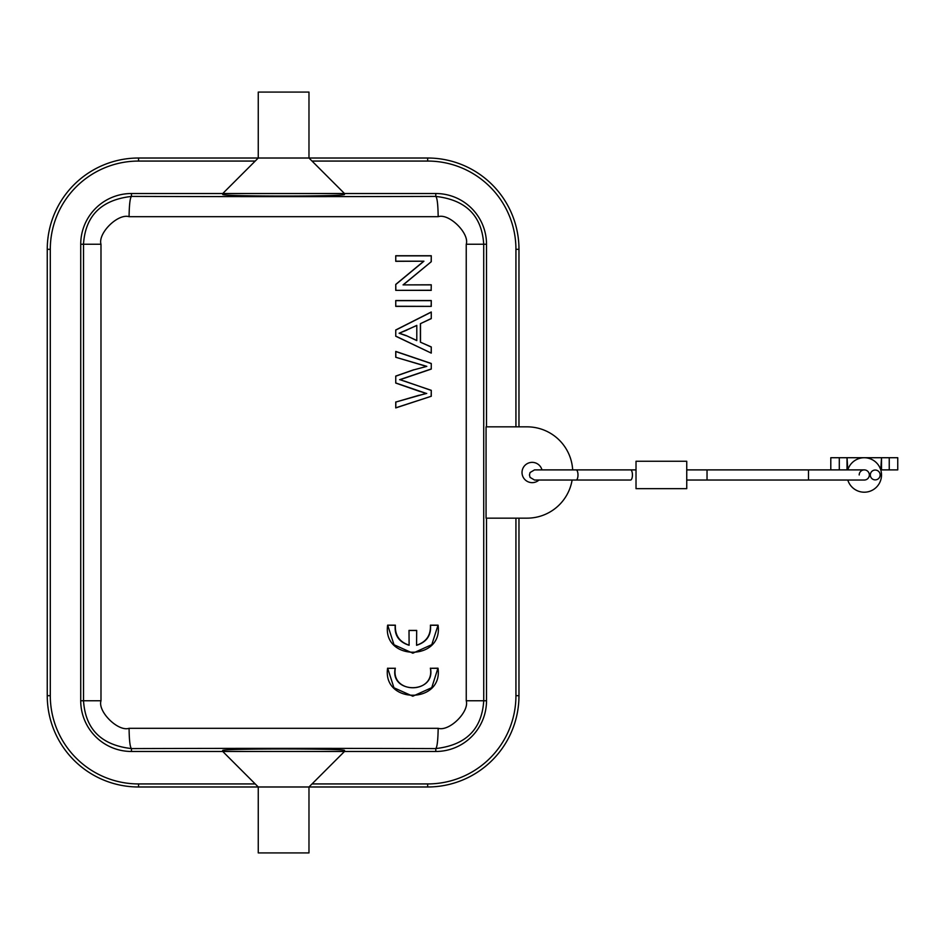<?xml version="1.0" encoding="UTF-8"?>
<svg xmlns="http://www.w3.org/2000/svg" width="945" height="945" viewBox="0 0 945 945"><rect width="100%" height="100%" fill="white"/><g stroke="black" fill="none" stroke-linecap="round" stroke-linejoin="round"><path stroke-width="1.42" d="M572.115 480.036A45.655 45.655 0 0 1 527.086 518.155L486.061 518.155L486.061 426.845L527.086 426.845A45.655 45.655 0 0 1 572.67 469.889L576.119 469.889A5.068 1.866 90 0 1 577.986 474.969A5.068 1.866 90 0 1 576.119 480.036L534.527 480.036L530.074 477.402L529.448 474.969L530.074 472.524L534.527 469.889L541.969 469.889A10.147 10.147 0 0 0 522.018 472.5A10.147 10.147 0 0 0 538.957 480.036M431.156 290.257L431.263 284.788L431.156 290.257L395.754 290.363L395.754 284.398L395.861 290.257M431.263 284.788L403.054 284.894L431.156 284.894M431.156 261.659L431.263 255.741L431.263 261.706L403.054 284.894M431.263 261.706L403.361 284.788M395.754 255.741L395.754 261.316L395.754 255.741L431.263 255.741M431.156 255.847L395.861 255.847M395.754 261.316L423.927 261.21L395.861 261.21M423.927 261.21L395.861 284.445M423.632 261.316L395.754 284.398M431.263 290.363L395.754 290.363M395.754 306.369L395.754 300.545L395.754 306.369L431.263 306.369L395.861 306.263M431.263 306.369L431.263 300.545L431.156 306.263M431.156 300.652L395.861 300.652M431.263 300.545L395.754 300.545M416.792 340.602L416.792 325.375L416.792 340.602L406.267 335.605L416.686 340.436M416.686 325.541L399.109 333.254L406.433 335.806M399.487 333.242L406.267 335.605M406.846 330.124L399.109 333.254M416.792 325.375L406.799 330.029M395.754 336.243L395.754 329.97L395.754 336.243L431.263 353.111L395.861 336.172M431.263 353.111L431.263 346.933L431.156 352.946M431.263 346.933L420.395 342.173L431.156 347.004M431.263 318.619L431.263 311.992L431.263 318.619L420.395 323.674L420.395 342.173M420.501 323.745L420.501 342.102M431.156 318.548L420.395 323.674M431.156 312.169L395.861 330.029M431.263 311.992L395.754 329.97M426.809 366.365L413.768 369.873L426.809 366.365L395.754 357.269L395.754 351.422L395.861 357.186M395.754 376.063L395.754 383.068L395.754 376.063L413.733 369.767M413.768 369.861L395.861 376.134M419.025 395.27L395.861 402.038L426.289 393.415L395.861 382.997M419.734 391.431L395.754 383.068M426.289 393.415L419.769 391.336M419.048 395.376L426.727 393.427M395.754 401.956L395.754 407.909L395.861 402.038M431.263 369.082L431.263 363.471L431.263 369.082L400.042 379.713L431.263 390.32L431.263 396.262L395.861 407.767M431.263 396.262L395.754 407.909M431.263 390.32L431.156 396.179M404.212 381.012L431.156 390.391M400.042 379.713L404.176 381.107M431.156 368.999L399.617 379.701M431.156 363.553L395.861 351.575M431.263 363.471L395.754 351.422M426.289 366.353L395.754 357.269M416.686 645.151C426.325 641.974 430.896 635.312 430.4 625.165L430.518 625.271C431.239 635.465 426.585 642.127 416.58 645.293L416.686 630.398L416.58 645.293M409.008 630.398L409.114 645.27L409.008 630.398L416.686 630.398M416.58 630.504L409.114 630.504M409.114 645.27C398.932 642.021 394.313 635.359 395.258 625.271L395.376 625.165C394.88 635.276 399.428 641.938 409.008 645.14M395.376 625.165L387.639 625.165L395.258 625.271M387.639 625.165C382.371 661.264 443.347 661.193 438.055 625.165L431.794 644.632L412.847 653.196L393.994 644.75L387.733 625.271M437.96 625.271L430.518 625.271M438.055 625.165L430.4 625.165M395.211 668.292L387.686 668.292L393.947 687.771L412.8 696.217L431.747 687.665L437.913 668.292L430.483 668.292C435.716 694.15 389.612 694.162 395.211 668.292L387.686 668.292M387.592 668.186C382.323 704.285 443.299 704.214 438.007 668.186L437.913 668.292M438.007 668.186L430.483 668.292M395.329 668.186C390.604 694.327 435.125 694.256 430.353 668.186M486.51 426.845L486.51 244.247A50.723 50.723 0 0 0 435.787 193.524L222.748 193.524L258.257 158.016L308.98 158.016L344.488 193.524L344.488 194.481C344.263 196.572 222.76 196.56 222.748 194.481L222.748 193.524L131.45 193.524A50.723 50.723 0 0 0 80.727 244.247L80.727 700.753A50.723 50.723 0 0 0 131.45 751.476L222.748 751.476L222.748 750.519C218.992 748.475 348.032 748.452 344.488 750.519L344.488 751.476L308.98 786.984L312.027 783.937L427.672 783.937L427.672 786.984L258.257 786.984L222.748 751.476L435.787 751.476A50.723 50.723 0 0 0 486.51 700.753L486.51 518.155M100.985 700.753L100.985 244.247C97.784 233.297 117.794 213.286 129.063 216.688L438.173 216.688C449.17 213.062 469.7 233.533 466.239 244.247L466.251 700.753C469.452 711.703 449.442 731.713 438.173 728.311L129.075 728.311C118.066 731.938 97.536 711.467 100.997 700.753L83.526 700.753C85.357 729.221 101.339 745.156 131.45 748.57M129.063 216.688C129.276 204.628 130.067 197.871 131.45 196.43C101.292 199.856 85.31 215.803 83.503 244.247L80.727 244.247M308.98 786.984L308.98 852.922L258.257 852.922L258.257 786.984L138.549 786.984A91.299 91.299 0 0 1 47.25 695.685L47.25 249.315A91.299 91.299 0 0 1 138.549 158.016L258.257 158.016L258.257 92.078L308.98 92.078L308.98 158.016L427.672 158.016A91.299 91.299 0 0 1 518.97 249.315L518.97 426.845M258.257 158.016L255.209 161.063L138.549 161.063L138.549 158.016M515.935 518.155L515.935 695.685L518.97 695.685A91.299 91.299 0 0 1 427.672 786.984A91.299 91.299 0 0 0 518.97 695.685L518.97 518.155M222.748 751.476L258.257 786.984M438.173 728.311C437.96 740.372 437.169 747.129 435.787 748.57C465.944 745.144 481.926 729.197 483.734 700.753L483.71 244.247C481.879 215.779 465.909 199.844 435.787 196.43M344.488 194.481L344.488 193.524L308.98 158.016M686.743 480.036L707.037 480.036L707.037 469.889L808.483 469.889L808.483 480.036L864.273 480.036A5.068 5.068 0 0 0 869.341 474.969A5.068 5.068 0 0 1 864.273 480.036A5.068 5.068 0 0 0 869.341 474.969A5.068 5.068 0 0 0 864.273 469.889A5.068 5.068 0 0 0 859.206 474.969M636.02 474.969L636.02 488.659L686.743 488.659L686.743 461.266L636.02 461.266L636.02 474.969M808.483 469.889L864.273 469.889A5.068 5.068 0 0 1 869.341 474.969M847.795 480.036A17.246 17.246 0 0 0 869.341 491.447A17.246 17.246 0 0 0 880.752 469.889L881.52 457.723L897.75 457.723L897.75 469.889L881.52 469.889L881.52 457.723L847.027 457.723L847.027 469.889M830.797 469.889L830.797 457.723L847.027 457.723L847.795 469.889A17.246 17.246 0 0 1 880.752 469.889L881.52 469.889M880.149 474.969A4.926 4.926 0 0 0 872.767 470.704A4.926 4.926 0 0 0 872.767 479.221A4.926 4.926 0 0 0 880.149 474.969M80.727 700.753L83.526 700.753L83.526 244.247L100.985 244.247M438.173 216.688C437.996 204.628 437.204 197.871 435.787 196.406A1296.623 33.937 180 0 1 131.45 196.406L131.45 193.524M312.027 161.063L427.672 161.063L427.672 158.016A91.299 91.299 0 0 1 518.97 249.315L515.935 249.315L515.935 426.845M255.209 783.937L138.549 783.937L138.549 786.984A91.299 91.299 0 0 1 47.25 695.685L50.298 695.685L50.298 249.315L47.25 249.315M50.298 249.315A88.263 88.263 0 0 1 138.549 161.063M515.935 695.685A88.263 88.263 0 0 1 427.672 783.937M344.488 750.519L344.488 751.476M138.549 783.937A88.263 88.263 0 0 1 50.298 695.685M129.075 728.311C129.241 740.372 130.032 747.129 131.45 748.594L131.45 751.476M131.45 748.594A1296.623 33.937 0 0 1 435.787 748.594L435.787 751.476M486.51 244.247L466.251 244.247M466.251 700.753L486.51 700.753M435.787 196.406L435.787 193.524M427.672 161.063A88.263 88.263 0 0 1 515.935 249.315M576.119 480.036L630.575 480.036A5.068 1.866 -90 0 0 632.429 474.969A5.068 1.866 -90 0 0 630.575 469.889L636.02 469.889M889.245 457.723L889.245 469.889M839.302 457.723L839.302 469.889M630.575 469.889L534.527 469.889M686.743 469.889L707.037 469.889M808.483 480.036L707.037 480.036"/></g></svg>
